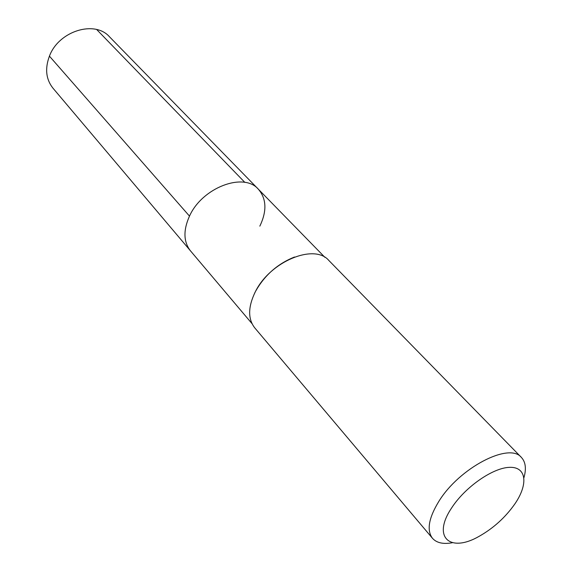 <?xml version="1.0" encoding="UTF-8"?>
<svg xmlns="http://www.w3.org/2000/svg" width="572" height="572" viewBox="0 0 572 572"><rect width="100%" height="100%" fill="white"/><g stroke="black" fill="none" stroke-linecap="round" stroke-linejoin="round"><path stroke-width="0.86" d="M252.002 323.63L190.476 250.851C183.476 241.87 183.147 230.294 189.489 216.116C202.195 187.559 243.686 171.929 258.329 189.175C243.686 171.929 202.195 187.559 189.489 216.116L49.428 56.142L189.489 216.116C183.147 230.294 183.476 241.87 190.476 250.851L52.967 88.174C45.974 79.315 44.795 68.633 49.428 56.142C58.673 31.024 94.737 19.884 109.495 36.794L258.329 189.175C266.538 198.749 267.038 211.068 259.831 226.14M294.494 257.014C277.542 263.821 264.536 275.311 255.47 291.484L254.561 293.307M521.428 457.464C509.352 441.927 459.28 467.839 438.788 501.472C428.642 518.118 426.54 530.394 432.482 538.302L254.712 327.813C247.79 318.869 247.991 306.864 255.312 291.806C270.034 261.454 314.414 243.193 328.828 260.453L521.428 457.464C525.625 462.012 526.462 468.733 523.952 477.641M432.482 538.302C436.608 542.914 443.228 544.394 452.33 542.742M451.53 508.093C464.9 487.194 492.828 467.724 509.573 467.345C526.526 466.652 528.428 483.991 515.057 503.639L514.793 504.018C505.405 517.353 493.629 528.056 479.458 536.136C450.25 553.217 431.76 537.551 451.53 508.093M96.711 29.551L244.845 182.396M324.925 257.357L258.329 189.175"/></g></svg>
